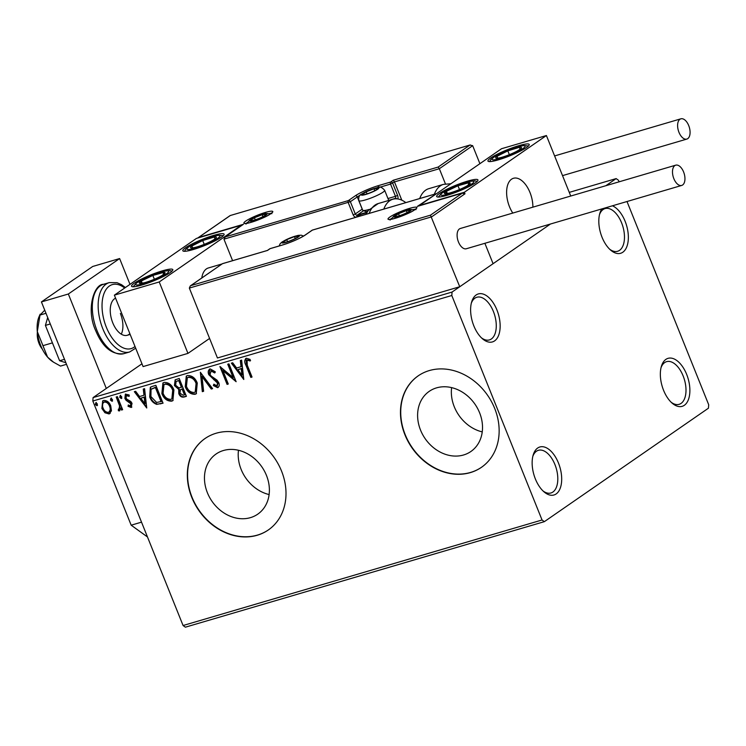 <?xml version="1.0" encoding="UTF-8"?>
<svg xmlns="http://www.w3.org/2000/svg" width="746" height="746" viewBox="0 0 746 746"><rect width="100%" height="100%" fill="white"/><g stroke="black" fill="none" stroke-linecap="round" stroke-linejoin="round"><path stroke-width="1.12" d="M496.92 309.944A25.019 13.531 73.6 0 0 471.64 301.981A25.019 13.531 73.6 0 0 473.85 325.899A25.019 13.531 73.6 0 0 482.448 338.759A25.019 13.531 73.6 0 0 497.992 336.782A25.019 13.531 73.6 0 0 496.92 309.944M471.295 303.268A22.24 12.029 -106.4 0 1 476.871 297.244A22.24 12.029 -106.4 0 1 493.395 311.483A22.24 12.029 -106.4 0 1 489.413 339.915A22.24 12.029 -106.4 0 1 481.468 337.854M558.456 463.005A25.019 13.531 73.6 0 0 533.166 455.051A25.019 13.531 73.6 0 0 535.376 478.96A25.019 13.531 73.6 0 0 543.974 491.819A25.019 13.531 73.6 0 0 559.528 489.842A25.019 13.531 73.6 0 0 558.456 463.005M532.831 456.338A22.24 12.029 -106.4 0 1 538.398 450.304A22.24 12.029 -106.4 0 1 554.931 464.553A22.24 12.029 -106.4 0 1 550.949 492.975A22.24 12.029 -106.4 0 1 542.995 490.924M686.646 374.352A25.019 13.531 73.6 0 0 661.366 366.398A25.019 13.531 73.6 0 0 663.576 390.317A25.019 13.531 73.6 0 0 672.174 403.176A25.019 13.531 73.6 0 0 687.719 401.199A25.019 13.531 73.6 0 0 686.646 374.352M661.031 367.685A22.24 12.029 -106.4 0 1 666.598 361.651A22.24 12.029 -106.4 0 1 683.122 375.9A22.24 12.029 -106.4 0 1 679.14 404.332A22.24 12.029 -106.4 0 1 671.195 402.271M601.845 208.917A25.019 13.531 73.6 0 0 599.831 213.337A25.019 13.531 73.6 0 0 602.041 237.247A25.019 13.531 73.6 0 0 610.638 250.115A25.019 13.531 73.6 0 0 626.192 248.138A25.019 13.531 73.6 0 0 625.12 221.292A25.019 13.531 73.6 0 0 612.438 205.803M599.495 214.624A22.24 12.029 -106.4 0 1 605.062 208.591A22.24 12.029 -106.4 0 1 621.595 222.84A22.24 12.029 -106.4 0 1 617.613 251.271A22.24 12.029 -106.4 0 1 609.659 249.211M207.397 492.752A36.582 30.297 -124.7 0 0 257.734 514.171A36.582 30.297 -124.7 0 0 266.453 475.398A36.582 30.297 -124.7 0 0 216.116 453.988A36.582 30.297 -124.7 0 0 207.397 492.752M238.478 450.267A36.582 30.297 -124.7 0 0 241.145 469.421A36.582 30.297 -124.7 0 0 269.11 494.561M420.539 430.097A36.582 30.297 -124.7 0 0 470.875 451.507A36.582 30.297 -124.7 0 0 479.585 412.743A36.582 30.297 -124.7 0 0 429.258 391.333A36.582 30.297 -124.7 0 0 420.539 430.097M451.619 387.612A36.582 30.297 -124.7 0 0 454.277 406.766A36.582 30.297 -124.7 0 0 482.252 431.897M404.938 434.787A55.605 46.038 -124.7 0 0 481.431 467.332A55.605 46.038 -124.7 0 0 494.682 408.407A55.605 46.038 -124.7 0 0 418.18 375.863A55.605 46.038 -124.7 0 0 404.938 434.787M418.31 375.779A55.605 46.038 -124.7 0 0 405.19 434.61A55.605 46.038 -124.7 0 0 481.562 467.238M191.797 497.442A55.605 46.038 -124.7 0 0 268.29 529.986A55.605 46.038 -124.7 0 0 281.54 471.062A55.605 46.038 -124.7 0 0 205.047 438.517A55.605 46.038 -124.7 0 0 191.797 497.442M205.169 438.434A55.605 46.038 -124.7 0 0 192.048 497.265A55.605 46.038 -124.7 0 0 268.42 529.893M141.954 363.796L93.082 397.59L452.057 292.059L451.796 295.5L92.83 401.031L183.078 625.521L542.044 519.99L544.356 521.659L708.439 408.193L708.7 404.752L627.004 201.523M544.356 521.659L185.381 627.181L183.078 625.521M111.443 410.841L109.056 413.955L104.934 412.762L101.894 408.472L102.678 400.9L103.629 400.453C106.92 400.35 109.298 402.15 110.753 405.861L111.443 410.841M117.411 396.658L122.661 409.703L121.449 410.058L120.675 408.137L119.435 410.906L118.344 410.729L118.362 409.172L119.742 408.771L120.087 405.572L119.574 405.927L116.199 397.012L117.411 396.658M119.808 410.729L118.344 410.729M118.996 409.246L119.574 405.927M131.865 407.027L131.119 407.475L128.042 406.3L128.303 404.975L130.401 405.889L131.147 405.423L131.371 403.437L130.858 403.791L126.083 400.322L124.871 398.42L125.356 394.158L129.105 394.932L128.899 396.35L126.372 395.613L126.055 397.991L126.839 399.157L130.848 401.479L132.042 403.372L131.119 407.475L131.641 407.223M130.401 405.889L130.858 403.791M152.221 386.419L155.867 385.346L163.048 403.204L156.669 404.36C153.312 403.101 150.99 400.611 149.704 396.891L150.328 387.277L152.221 386.419M179.226 378.483L186.407 396.34L184.178 396.993C181.735 397.562 179.935 396.434 178.788 393.627L178.732 389.403L174.415 385.561L175.142 379.845L179.226 378.483M200.366 372.263L212.582 388.647L211.267 389.03L201.998 376.609L203.621 391.277L202.306 391.659L200.366 372.263M227.744 364.216L228.957 363.861L236.137 381.719L222.933 370.706L228.285 384.031L227.073 384.386L219.893 366.528L233.088 377.504L227.744 364.216M250.591 360.626L248.502 359.74L247.094 360.066L247.262 365.167L252.045 377.047L250.833 377.401L245.984 365.344C244.203 362.239 244.315 359.87 246.348 358.239L250.134 359.423L250.078 360.98L247.066 360.076M245.667 358.546L246.348 358.239M451.796 295.5L542.044 519.99M243.783 379.472L231.372 363.153L232.687 362.761L236.603 368.011L241.014 366.715L240.324 360.523L241.639 360.131L243.783 379.472M215.137 372.58L211.482 370.333L209.99 374.361L211.09 375.993L217.021 380.152L218.737 382.689C219.688 384.992 219.315 386.661 217.608 387.678L213.356 385.551L213.86 384.171L216.89 385.841L217.562 383.118L208.768 374.688C207.714 372.002 208.171 370.072 210.139 368.878L215.24 371.75L214.624 372.944L210.773 370.762M218.186 387.398L217.608 387.678L218.121 387.323L213.869 385.188L213.356 385.551M216.89 385.841L217.487 385.458M209.477 369.186L210.139 368.878M197.28 383.071L196.235 393.757L195.116 394.289C190.519 394.41 187.227 391.883 185.232 386.708L186.276 376.115L187.479 375.546C192.02 375.462 195.293 377.97 197.28 383.071M173.921 389.934L172.876 400.621L171.766 401.152C167.16 401.273 163.868 398.746 161.873 393.571L162.917 382.978L164.12 382.409C168.671 382.325 171.934 384.833 173.921 389.934M146.738 407.997L134.327 391.678L135.641 391.296L139.558 396.546L143.969 395.249L143.279 389.048L144.593 388.666L146.738 407.997M121.747 396.788L121.337 398.569L119.733 397.376L120.134 395.594L121.747 396.788M112.478 399.511L112.068 401.292L110.464 400.098L110.874 398.317L112.478 399.511M97.381 403.95L96.971 405.731L95.367 404.537L95.777 402.756L97.381 403.95M619.087 181.819L618.453 180.262L616.149 178.592L605.855 185.717M430.461 215.174L462.25 193.195L464.982 193.792L431.645 216.844L189.344 288.077L190.305 285.914L222.541 263.636L190.845 285.615L430.461 215.174L459.75 286.744L493.078 263.692L484.881 243.299L493.078 263.692L550.455 224.024L452.057 292.059M616.149 178.592L569.263 192.375M92.83 401.031L93.082 397.59M251.971 376.861L250.833 377.401M251.346 377.047L246.497 364.98L245.938 358.397M248.502 359.74L247.989 360.094M243.69 378.632L232.006 362.966M240.865 360.365L241.527 366.361L241.014 366.715M241.956 375.191L242.469 374.837L241.751 368.347L237.853 369.69L241.956 375.191L241.238 368.701L237.853 369.69M241.751 368.347L241.238 368.701M235.829 380.954L223.446 370.352L222.933 370.706M228.211 383.845L227.073 384.386M227.586 384.031L220.704 366.901M228.332 364.048L233.601 377.15L233.088 377.504M213.869 385.188L214.139 384.451M217.403 385.486L218.074 382.763L217.562 383.118M218.074 382.763L216.415 380.665L215.902 381.019M216.415 380.665L214.214 379.332L213.701 379.686M214.214 379.332L209.281 374.333L208.768 374.688M209.281 374.333L209.738 369.037M212.451 388.48L211.267 389.03M211.78 388.675L202.511 376.254L201.998 376.609M203.602 391.081L202.306 391.659M202.819 391.305L200.767 372.814M196.487 393.571L195.116 394.289M195.629 393.935C191.032 394.056 187.74 391.529 185.745 386.353L185.232 386.708M185.745 386.353L186.537 375.947M195.452 391.864L196.59 383.08C195.014 378.996 192.403 376.972 188.766 377.01L187.591 377.635M186.444 386.353C188.029 390.456 190.659 392.499 194.333 392.471L195.21 392.051L196.077 383.435C194.501 379.35 191.89 377.327 188.253 377.364L187.33 377.802L186.444 386.353M188.766 377.01L188.253 377.364M196.59 383.08L196.077 383.435M186.332 396.154L184.691 396.639C182.248 397.208 180.448 396.079 179.301 393.273L178.788 393.627M179.301 393.273L179.245 389.048L178.732 389.403M179.245 389.048L174.928 385.206L174.415 385.561M174.928 385.206L175.422 379.677M177.884 380.721L176.103 381.626L175.627 385.206L178.807 387.845L181.418 387.305L181.931 386.95L179.264 380.311L176.382 381.458M182.052 388.964L180.392 389.822L179.982 393.245L183.208 395.231L184.458 394.867L184.971 394.513L182.667 388.787L180.672 389.654M182.667 388.787L181.539 389.319M184.458 394.867L182.155 389.142M179.264 380.311L177.371 381.075M181.418 387.305L178.751 380.665M173.128 400.434L171.766 401.152M172.279 400.798C167.673 400.919 164.381 398.392 162.386 393.217L161.873 393.571M162.386 393.217L163.188 382.81M172.093 398.728L173.231 389.944C171.655 385.868 169.044 383.845 165.416 383.873L164.232 384.507M163.085 393.226C164.67 397.32 167.3 399.362 170.974 399.343L171.85 398.914L172.718 390.298C171.142 386.223 168.531 384.199 164.903 384.227L163.971 384.666L163.085 393.226M165.416 383.873L164.903 384.227M173.231 389.944L172.718 390.298M162.973 403.026L156.669 404.36M157.182 404.006C153.825 402.747 151.503 400.257 150.216 396.536L149.704 396.891M150.216 396.536L150.599 387.099M161.099 401.73L155.392 387.538L151.046 389.319L150.916 396.536L156.632 402.486L161.612 401.376L155.905 387.183L151.559 388.964M151.046 389.319L151.671 388.862M155.905 387.183L155.392 387.538M146.645 407.157L134.961 391.491M143.81 388.89L144.482 394.895L143.969 395.249M144.911 403.717L145.423 403.362L144.696 396.872L140.808 398.224L144.911 403.717L144.183 397.226L140.808 398.224M144.696 396.872L144.183 397.226M131.632 407.12L128.042 406.3M128.554 405.945L128.685 405.274M131.371 403.437L130.606 402.336L130.093 402.691M130.606 402.336L126.596 399.968L126.083 400.322M126.596 399.968L125.384 398.066L124.871 398.42M125.384 398.066L125.636 394M129.412 395.995L126.689 395.464M121.85 398.215L120.246 397.021L119.733 397.376M120.246 397.021L120.647 395.24M122.586 409.517L121.449 410.058M121.962 409.703L121.188 407.782L120.675 408.137M118.856 410.375L118.866 409.265M120.087 405.572L116.786 396.835M112.581 400.938L110.977 399.744L110.464 400.098M110.977 399.744L111.387 397.963M110.203 413.34L109.056 413.955M109.569 413.601L104.934 412.762M105.447 412.407L102.407 408.118L101.894 408.472M102.407 408.118L102.939 400.733M108.925 411.997C110.846 410.664 111.229 408.612 110.054 405.852C109 403.073 107.247 401.693 104.785 401.693L103.918 402.187M109.252 411.876L108.412 412.351C110.333 411.018 110.716 408.967 109.541 406.206C108.487 403.427 106.734 402.047 104.272 402.047L103.657 402.336L104.17 401.982M104.785 401.693L104.272 402.047C102.323 403.344 101.941 405.358 103.107 408.099C104.16 410.887 105.932 412.305 108.412 412.351M110.054 405.852L109.541 406.206M97.484 405.376L95.88 404.183L95.367 404.537M95.88 404.183L96.29 402.402M213.72 235.372A22.24 3.292 158.1 0 1 224.098 234.169A22.24 3.292 158.1 0 1 214.363 241.2A22.24 3.292 158.1 0 1 193.205 249.556A22.24 3.292 158.1 0 1 182.826 250.759A22.24 3.292 158.1 0 1 192.561 243.728A22.24 3.292 158.1 0 1 213.72 235.372M141.926 285.009A22.24 3.292 -21.9 0 0 163.085 276.654A22.24 3.292 -21.9 0 0 172.82 269.623A22.24 3.292 -21.9 0 0 162.441 270.826A22.24 3.292 -21.9 0 0 141.283 279.181A22.24 3.292 -21.9 0 0 131.548 286.212A22.24 3.292 -21.9 0 0 141.926 285.009M159.234 281.96L114.371 295.155L196.412 238.422L241.284 225.227L159.234 281.96L187.955 353.39L209.589 338.432M114.371 295.155L143.083 366.584L187.955 353.39M222.103 263.925L208.348 267.973A22.24 12.029 73.6 0 0 201.774 277.988M529.996 192.524A22.24 12.029 -106.4 0 1 532.877 207.164A22.24 12.029 73.6 0 0 513.472 178.275A22.24 12.029 -106.4 0 1 529.996 192.524M512.791 213.067A22.24 12.029 -106.4 0 1 509.49 206.707A22.24 12.029 -106.4 0 1 513.472 178.275A22.24 12.029 73.6 0 0 509.919 180.709A22.24 12.029 73.6 0 0 512.791 213.067M447.059 195.312A22.24 3.292 158.1 0 1 436.68 196.515A22.24 3.292 158.1 0 1 446.406 189.484A22.24 3.292 158.1 0 1 467.565 181.129A22.24 3.292 158.1 0 1 477.944 179.926A22.24 3.292 158.1 0 1 468.218 186.957A22.24 3.292 158.1 0 1 447.059 195.312M518.843 145.675A22.24 3.292 -21.9 0 0 497.685 154.03A22.24 3.292 -21.9 0 0 487.959 161.061A22.24 3.292 -21.9 0 0 498.337 159.858A22.24 3.292 -21.9 0 0 519.496 151.503A22.24 3.292 -21.9 0 0 529.222 144.472A22.24 3.292 -21.9 0 0 518.843 145.675M546.408 135.53L464.366 192.263L419.494 205.458L501.536 148.724L546.408 135.53L570.737 196.039M464.366 192.263L464.982 193.792M42.289 349.053A13.904 7.516 -106.4 0 1 37.375 332.334M189.344 288.077L217.44 357.977L459.75 286.744M267.348 250.488L222.634 263.636M417.76 206.241L462.632 193.055L418.152 206.157M417.378 206.381L436.475 193.718M401.805 200.17L394.466 181.912L439.338 168.717L438.144 167.057L469.933 145.069L472.666 145.675L439.338 168.717L445.437 183.908M472.666 145.675L479.902 163.682M230.318 215.51L470.316 144.929L230.318 215.51L198.529 237.489L243.401 224.304L225.451 236.715L223.949 239.168L232.593 260.68M387.967 198.529L395.473 196.329L390.55 184.076L394.466 181.912L393.273 180.243L438.144 167.057M230.225 215.51L197.662 238.049M198.529 237.489L197.988 237.787M243.401 224.304L224.919 237.014L348.401 200.571L355.32 195.778A18.352 2.714 158.1 0 1 378.595 185.577L390.708 182.015L393.273 180.243M376.861 189.447A8.337 1.231 -21.9 0 0 377.252 189.167A8.337 1.231 -21.9 0 0 377.877 188.384A8.337 1.231 -21.9 0 0 373.979 188.766A8.337 1.231 -21.9 0 0 366.221 191.815A8.337 1.231 -21.9 0 0 362.379 194.473A8.337 1.231 -21.9 0 0 363.423 194.725A8.337 1.231 -21.9 0 0 366.286 194.091A8.337 1.231 -21.9 0 0 374.035 191.041A8.337 1.231 -21.9 0 0 376.861 189.447M376.842 189.465L377.877 188.384L373.979 188.766L366.221 191.815L362.379 194.473L363.983 194.65M388.106 200.637A13.904 2.061 -21.9 0 0 388.452 200.161A13.904 2.061 -21.9 0 0 388.48 199.816L384.666 190.323A13.904 2.061 158.1 0 1 382.987 192.216A13.904 2.061 158.1 0 1 368.822 198.818A13.904 2.061 158.1 0 1 358.873 200.693L362.687 210.185A13.904 2.061 -21.9 0 0 362.948 210.409A13.904 2.061 -21.9 0 0 369.149 209.439M367.675 211.323A12.011 1.781 158.1 0 1 365.363 211.407L362.948 210.409M374.744 190.687L373.979 188.766M367.041 193.857L366.221 191.815M297.374 237.275A8.337 1.231 -21.9 0 0 297.766 236.995A8.337 1.231 -21.9 0 0 298.4 236.212A8.337 1.231 -21.9 0 0 294.493 236.594A8.337 1.231 -21.9 0 0 286.744 239.643A8.337 1.231 -21.9 0 0 282.893 242.301A8.337 1.231 -21.9 0 0 283.937 242.553A8.337 1.231 -21.9 0 0 286.8 241.918A8.337 1.231 -21.9 0 0 294.549 238.869A8.337 1.231 -21.9 0 0 297.374 237.275L298.4 236.212L294.493 236.594L286.744 239.643L282.893 242.301L284.496 242.478M295.267 238.515L294.493 236.594M287.564 241.685L286.744 239.643M409.172 211.342A8.337 1.231 -21.9 0 0 409.563 211.053A8.337 1.231 -21.9 0 0 410.197 210.279A8.337 1.231 -21.9 0 0 406.29 210.661A8.337 1.231 -21.9 0 0 398.532 213.71A8.337 1.231 -21.9 0 0 394.69 216.368A8.337 1.231 -21.9 0 0 395.734 216.62A8.337 1.231 -21.9 0 0 398.597 215.986A8.337 1.231 -21.9 0 0 406.346 212.936A8.337 1.231 -21.9 0 0 409.172 211.342M409.153 211.36L410.197 210.279L406.29 210.661L398.532 213.71L394.69 216.368L396.294 216.545M407.055 212.582L406.29 210.661M399.352 215.753L398.532 213.71M265.063 215.389A8.337 1.231 -21.9 0 0 265.455 215.1A8.337 1.231 -21.9 0 0 266.089 214.316A8.337 1.231 -21.9 0 0 262.182 214.708A8.337 1.231 -21.9 0 0 254.433 217.748A8.337 1.231 -21.9 0 0 250.581 220.406A8.337 1.231 -21.9 0 0 251.626 220.657A8.337 1.231 -21.9 0 0 254.489 220.023A8.337 1.231 -21.9 0 0 262.238 216.983A8.337 1.231 -21.9 0 0 265.063 215.389L266.089 214.316L262.182 214.708L254.433 217.748L250.581 220.406L252.185 220.583M262.946 216.62L262.182 214.708M255.253 219.79L254.433 217.748M146.3 278.258A13.904 2.061 -21.9 0 0 141.339 280.972A13.904 2.061 -21.9 0 0 140.686 283.433A13.904 2.061 -21.9 0 0 144.202 282.79A13.904 2.061 -21.9 0 0 151.531 280.384A13.904 2.061 -21.9 0 0 161.322 275.908A13.904 2.061 -21.9 0 0 163.038 274.873A13.904 2.061 -21.9 0 0 163.691 272.411A13.904 2.061 -21.9 0 0 152.837 275.451A13.904 2.061 -21.9 0 0 146.3 278.258M160.931 276.123L163.038 274.873L163.691 272.411L152.837 275.451L141.339 280.972L140.686 283.433L144.687 282.659M164.679 274.882L163.691 272.411M154.366 279.246L152.837 275.451M142.225 283.172L141.339 280.972M451.423 188.561A13.904 2.061 -21.9 0 0 446.462 191.274A13.904 2.061 -21.9 0 0 445.81 193.736A13.904 2.061 -21.9 0 0 449.325 193.093A13.904 2.061 -21.9 0 0 456.655 190.687A13.904 2.061 -21.9 0 0 466.446 186.211A13.904 2.061 -21.9 0 0 468.162 185.176A13.904 2.061 -21.9 0 0 468.814 182.714A13.904 2.061 -21.9 0 0 457.969 185.754A13.904 2.061 -21.9 0 0 451.423 188.561M466.064 186.425L468.162 185.176L468.814 182.714L457.969 185.754L446.462 191.274L445.81 193.736L449.81 192.962M469.812 185.185L468.814 182.714M459.489 189.549L457.969 185.754M447.348 193.475L446.462 191.274M521.491 147.577A13.904 2.061 -21.9 0 0 519.375 147.316A13.904 2.061 -21.9 0 0 507.821 150.86A13.904 2.061 -21.9 0 0 497.032 156.306A13.904 2.061 -21.9 0 0 497.806 158.208A13.904 2.061 -21.9 0 0 500.603 157.63A13.904 2.061 -21.9 0 0 509.359 154.674A13.904 2.061 -21.9 0 0 517.724 150.748A13.904 2.061 -21.9 0 0 520.148 149.228A13.904 2.061 -21.9 0 0 521.491 147.577M517.239 151.018L520.148 149.228L519.375 147.316L507.821 150.86L497.032 156.306L497.806 158.208L500.958 157.537M509.359 154.674L507.821 150.86M498.142 159.057L497.032 156.306M520.139 149.228L519.375 147.316M216.359 237.275A13.904 2.061 -21.9 0 0 214.251 237.023A13.904 2.061 -21.9 0 0 202.698 240.557A13.904 2.061 -21.9 0 0 191.909 246.003A13.904 2.061 -21.9 0 0 192.682 247.905A13.904 2.061 -21.9 0 0 195.48 247.327A13.904 2.061 -21.9 0 0 204.236 244.371A13.904 2.061 -21.9 0 0 212.601 240.445A13.904 2.061 -21.9 0 0 215.016 238.925A13.904 2.061 -21.9 0 0 216.359 237.275M212.106 240.716L215.016 238.925L214.251 237.023L202.698 240.557L191.909 246.003L192.682 247.905L195.834 247.234M204.227 244.371L202.698 240.557M193.018 248.754L191.909 246.003M215.016 238.925L214.251 237.023M434.377 194.23A36.144 19.545 -106.4 0 1 443.45 184.374L428.782 188.682A36.144 19.545 73.6 0 0 419.709 198.539M383.817 209.085A36.144 19.545 -106.4 0 1 392.881 199.238A36.144 19.545 -106.4 0 1 398.038 198.986A36.144 19.545 -106.4 0 1 405.843 202.614M683.588 171.934A10.565 5.716 73.6 0 0 675.745 165.164A10.565 5.716 73.6 0 0 673.852 178.667A10.565 5.716 73.6 0 0 681.704 185.437A10.565 5.716 73.6 0 0 683.588 171.934M675.745 165.164L460.357 228.481A10.565 5.716 73.6 0 0 458.464 241.984A10.565 5.716 73.6 0 0 466.315 248.754L681.704 185.437M679.942 119.257A10.565 5.716 73.6 0 0 678.646 131.455A10.565 5.716 73.6 0 0 686.824 139.082A10.565 5.716 73.6 0 0 687.737 138.644A10.565 5.716 73.6 0 0 689.043 126.447A10.565 5.716 73.6 0 0 680.865 118.819A10.565 5.716 73.6 0 0 679.942 119.257M66.497 364.318L60.519 366.081L53.553 362.202L47.557 357.101A27.798 15.032 -106.4 0 1 40.713 345.529A27.798 15.032 -106.4 0 1 37.3 331.588L40.014 315.054L45.991 313.301M53.553 362.202L52.351 361.409A27.798 15.032 -106.4 0 1 47.557 357.101L37.3 331.588A27.798 15.032 -106.4 0 1 39.146 316.49L40.163 314.178L40.014 315.054L44.741 310.196M42.867 345.687L52.425 342.88M65.853 362.715L59.605 360.756L45.403 325.405L50.28 323.969M59.605 360.756L64.492 359.32M45.403 325.405L47.697 317.544M147.466 536.952L131.175 525.193L41.422 301.925L92.7 266.471L119.621 258.554L129.99 284.347M106.305 388.452L68.343 294.008L119.621 258.554M131.175 525.193L141.516 522.153M41.422 301.925L68.343 294.008M115.583 298.186A19.461 10.528 73.6 0 0 112.758 322.822A19.461 10.528 73.6 0 0 127.221 335.29A19.461 10.528 73.6 0 0 129.86 333.686M121.29 334.18A19.461 10.528 73.6 0 0 120.386 313.441M246.497 364.98L245.984 365.344M184.691 396.639L184.178 396.993M161.183 403.549L160.67 403.903M154.609 387.566L154.096 387.92M128.862 401.348L128.349 401.702M118.474 401.04L117.961 401.395M415.009 209.626A15.573 2.303 158.1 0 1 395.259 218.289A15.573 2.303 158.1 0 1 389.878 217.021A15.573 2.303 158.1 0 1 409.619 208.358A15.573 2.303 158.1 0 1 415.009 209.626M391.538 218.364A13.904 2.061 -21.9 0 0 390.428 219.333M415.28 209.346A13.904 2.061 -21.9 0 0 413.797 209.412M435.328 193.969L312.378 230.113L305.459 234.906A18.352 2.714 158.1 0 1 282.184 245.108L270.071 248.67L267.506 250.442M269.735 248.828A1.669 1.38 55.3 0 1 270.071 248.67A1.669 0.905 73.6 0 1 270.22 248.595A1.669 1.669 0 0 0 269.735 248.828L267.394 250.451M270.378 248.577A1.669 0.905 73.6 0 0 270.22 248.595L282.333 245.033A1.669 0.905 73.6 0 0 282.184 245.108M282.333 245.033C291.714 242.068 299.305 238.748 305.123 235.065A1.669 1.38 55.3 0 1 305.459 234.906M435.711 193.839L312.518 230.048A1.669 1.669 0 0 0 312.042 230.272A1.669 1.38 55.3 0 1 312.378 230.113A1.669 0.905 -106.4 0 1 312.518 230.048A1.669 0.905 -106.4 0 1 312.686 230.029M245.77 221.058A15.573 2.303 158.1 0 1 265.511 212.396A15.573 2.303 158.1 0 1 270.901 213.673A15.573 2.303 158.1 0 1 251.16 222.327A15.573 2.303 158.1 0 1 245.77 221.058M271.171 213.384A13.904 2.061 -21.9 0 0 269.688 213.459M247.43 222.401A13.904 2.061 -21.9 0 0 246.32 223.38M223.949 239.168L350.359 201.7L355.282 213.953L362.202 209.16L357.287 196.916L350.359 201.7A1.669 1.38 -124.7 0 0 348.401 200.571A1.669 0.905 73.6 0 0 348.242 202.632L353.166 214.876A3.338 2.76 -124.7 0 0 356.084 217.235L360.803 214.466A30.577 16.533 73.6 0 0 356.541 217.105M397.749 198.94A3.338 1.8 73.6 0 0 397.59 195.396L395.473 196.329A1.669 0.905 -106.4 0 1 395.324 198.389L388.33 200.441M379.565 187.311L390.55 184.076A1.669 0.905 -106.4 0 1 390.708 182.015A1.669 1.38 -124.7 0 1 392.666 183.152L397.59 195.396M360.439 195.014A16.682 2.471 -21.9 0 0 357.287 196.916A1.669 1.38 -124.7 0 0 355.32 195.778M362.453 209.607A1.669 1.38 55.3 0 1 362.202 209.16A16.682 2.471 158.1 0 1 362.258 209.122M363.61 210.689L357.241 215.081L367.097 212.19M394.606 198.884L395.324 198.389A1.669 1.38 -124.7 0 1 396.816 198.837M378.362 187.423A1.669 0.905 -106.4 0 1 378.595 185.577M356.914 216.508A1.669 0.905 -106.4 0 1 357.241 215.081A1.669 1.38 55.3 0 1 355.282 213.953L353.166 214.876M377.756 189.186A9.456 1.399 -21.9 0 0 374.492 188.412A9.456 1.399 -21.9 0 0 362.5 193.671A9.456 1.399 -21.9 0 0 365.773 194.445A9.456 1.399 -21.9 0 0 377.756 189.186M298.279 237.014A9.456 1.399 -21.9 0 0 295.006 236.24A9.456 1.399 -21.9 0 0 283.023 241.499A9.456 1.399 -21.9 0 0 286.287 242.273A9.456 1.399 -21.9 0 0 298.279 237.014M410.067 211.081A9.456 1.399 -21.9 0 0 406.803 210.307A9.456 1.399 -21.9 0 0 394.811 215.566A9.456 1.399 -21.9 0 0 398.084 216.34A9.456 1.399 -21.9 0 0 410.067 211.081M265.958 215.118A9.456 1.399 -21.9 0 0 262.695 214.344A9.456 1.399 -21.9 0 0 250.703 219.604A9.456 1.399 -21.9 0 0 253.976 220.378A9.456 1.399 -21.9 0 0 265.958 215.118M144.649 278.351A17.792 2.63 -21.9 0 0 137.46 284.981A17.792 2.63 -21.9 0 0 159.719 277.493A17.792 2.63 -21.9 0 0 166.908 270.863A17.792 2.63 -21.9 0 0 144.649 278.351M449.782 188.654A17.792 2.63 -21.9 0 0 442.592 195.284A17.792 2.63 -21.9 0 0 464.842 187.796A17.792 2.63 -21.9 0 0 472.031 181.166A17.792 2.63 -21.9 0 0 449.782 188.654M525.1 146.132A17.792 2.63 -21.9 0 0 507.606 150.328A17.792 2.63 -21.9 0 0 492.08 159.402A17.792 2.63 -21.9 0 0 509.574 155.205A17.792 2.63 -21.9 0 0 525.1 146.132M219.977 235.829A17.792 2.63 -21.9 0 0 202.483 240.025A17.792 2.63 -21.9 0 0 186.957 249.099A17.792 2.63 -21.9 0 0 204.451 244.902A17.792 2.63 -21.9 0 0 219.977 235.829M365.866 214.363L368.272 210.503L378.222 203.546A36.144 19.545 73.6 0 0 369.149 213.403M123.855 353.66C112.096 355.059 102.706 347.384 95.693 330.665C85.659 309.096 94.341 283.844 103.461 284.319A36.144 19.545 73.6 0 0 96.989 330.515A36.144 19.545 73.6 0 0 123.855 353.66L129.683 351.953A36.144 19.545 -106.4 0 1 102.827 328.8A36.144 19.545 -106.4 0 1 109.298 282.603L117.038 282.697L121.551 284.702L125.393 287.527M124.675 288.021A33.365 18.044 73.6 0 0 104.664 291.984A33.365 18.044 73.6 0 0 106.352 327.252A33.365 18.044 73.6 0 0 134.998 346.48M187.33 377.802L187.843 377.448M195.21 392.051L195.722 391.697M180.392 389.822L180.905 389.468M176.103 381.626L176.615 381.271M163.971 384.666L164.484 384.311M171.85 398.914L172.363 398.56M127.221 335.29L130.149 334.422M415.951 209.673L415.97 208.703L414.673 209.785C408.817 214.428 387.538 220.947 389.477 219.352L390.158 220.042M222.541 263.636L267.413 250.442M312.042 230.272L305.123 235.065M271.842 213.71L271.861 212.741L270.565 213.832C264.709 218.466 243.429 224.984 245.369 223.39L246.049 224.08M384.666 190.323C381.831 187.106 379.453 186.183 377.532 187.563C371.2 189.214 365.894 191.386 361.614 194.091C359.283 194.911 358.369 197.112 358.873 200.693M303.538 236.072L301.281 235.195L298.046 235.391L290.11 237.909L282.128 241.918L280.17 243.681L279.125 245.984M414.711 209.766L409.843 209.458L401.907 211.976L393.925 215.986L391.128 219.24M270.602 213.804L265.735 213.496L257.799 216.023L249.817 220.033L247.019 223.287M172.046 271.124L169.501 270.5L163.747 271.264L151.102 275.47L136.462 282.902L133.142 286.762M477.17 181.427L474.633 180.802L468.87 181.567L456.226 185.773L441.595 193.205L438.275 197.065M528.448 145.964L523.319 145.489L507.55 150.291L495.624 155.97L490.952 159.392L489.553 161.602M223.324 235.661L218.186 235.186L202.427 239.988L190.5 245.667L185.819 249.089L184.421 251.299M443.45 184.374L450.892 183.74M360.803 214.466L366.78 212.703M378.222 203.546L392.881 199.238M686.824 139.082L562.531 175.627M680.865 118.819L554.614 155.933M109.298 282.603L103.461 284.319M129.683 351.953L135.688 348.186"/></g></svg>
